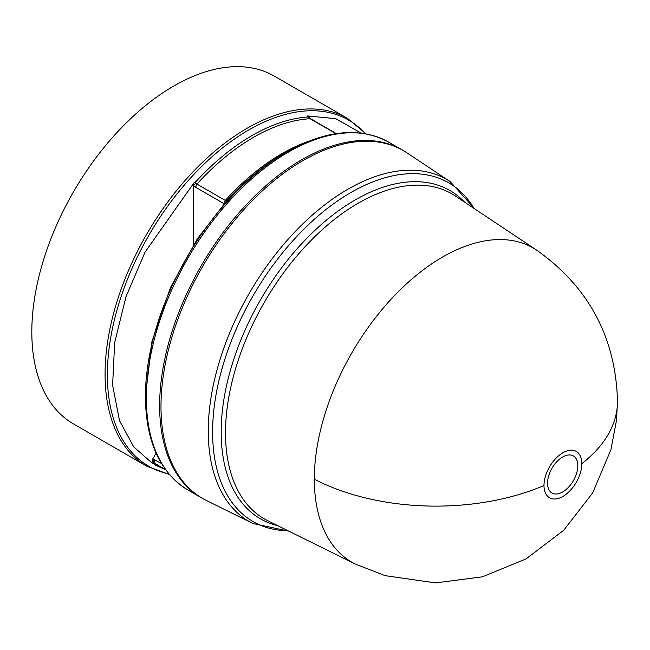 <?xml version="1.0" encoding="UTF-8"?>
<svg xmlns="http://www.w3.org/2000/svg" width="650" height="650" viewBox="0 0 650 650"><rect width="100%" height="100%" fill="white"/><g stroke="black" fill="none" stroke-linecap="round" stroke-linejoin="round"><path stroke-width="0.97" d="M617.5 401.261C615.729 337.366 588.746 286.983 536.559 250.088L536.575 250.104A181.382 104.723 120 0 0 395.704 294.352A181.382 104.723 120 0 0 314.332 479.188A181.382 104.723 120 0 0 355.314 564.054A181.382 104.723 120 0 0 355.322 564.054L385.117 575.656L435.532 582.896L482.373 576.834L526.077 558.911L563.672 530.311L592.629 492.993L610.951 449.581L616.501 420.266L617.5 401.261A181.634 104.861 180 0 1 581.815 463.686A26.748 15.446 -60 0 1 562.9 496.438A26.748 15.446 -60 0 1 543.985 485.517A26.748 15.446 -60 0 1 562.9 452.766A26.748 15.446 -60 0 1 581.815 463.686M562.673 491.952A21.409 12.366 -60 0 1 547.536 483.21A21.409 12.366 -60 0 1 562.673 456.991A21.409 12.366 -60 0 1 577.817 465.733A21.409 12.366 -60 0 1 562.673 491.952M226.834 200.801L227.183 200.216L225.282 200.444A194.334 112.198 -60 0 1 281.881 153.684A194.334 112.198 -60 0 1 308.937 141.164M195.975 182.975L195.609 181.984L193.911 182.91L193.416 185.307L195.975 182.975L196.95 184.08L225.282 200.444L223.933 203.629L195.601 187.265L193.416 185.307L193.586 244.611M252.891 523.494A197.486 114.018 120 0 1 208.26 431.096A197.486 114.018 120 0 1 347.904 189.231A197.486 114.018 120 0 1 450.239 181.675L407.038 152.896A200.809 115.944 120 0 0 251.087 201.882A200.809 115.944 120 0 0 160.989 406.518A200.809 115.944 120 0 0 206.367 500.476L252.891 523.494L288.852 531.172M402.707 150.248A200.809 115.944 120 0 0 402.041 149.849A200.809 115.944 120 0 0 301.632 159.794A200.809 115.944 120 0 0 170.446 336.757A200.809 115.944 120 0 0 201.224 497.673A200.809 115.944 120 0 0 201.906 498.054M283.498 153.839L286.739 151.97A199.867 115.391 120 0 0 145.413 396.752C145.884 441.683 160.062 472.761 187.956 490.003A200.809 115.944 120 0 1 157.17 329.087A200.809 115.944 120 0 1 288.356 152.132A200.809 115.944 120 0 1 388.765 142.188C359.889 126.653 325.877 129.911 286.739 151.97L283.498 153.839A195.284 112.751 120 0 0 227.183 200.216L197.356 238.81L170.503 287.495L151.954 341.551L145.413 396.752M155.569 465.246L156.666 465.164L155.569 465.246L165.62 469.723M156.666 465.164L155.935 465.108A195.284 112.751 -60 0 1 152.661 463.214L151.905 462.491L152.718 459.006L161.452 463.45M193.911 182.91L145.023 252.208L125.986 296.692L114.668 342.566L112.604 385.247L119.551 420.737L133.681 446.834L152.376 463.32M195.057 180.952L195.609 181.984A195.284 112.751 -60 0 1 251.924 135.614A195.284 112.751 -60 0 1 308.238 116.959L310.139 118.731A194.334 112.198 120 0 0 253.549 137.321A194.334 112.198 120 0 0 196.95 184.08L195.601 187.265M146.664 466.164A200.809 115.944 120 0 1 115.879 305.248A200.809 115.944 120 0 1 247.065 128.294A200.809 115.944 120 0 1 347.474 118.349L274.219 76.058A200.809 115.944 120 0 0 173.81 86.003A200.809 115.944 120 0 0 42.624 262.957A200.809 115.944 120 0 0 73.409 423.873L146.664 466.164L169.39 474.484M156.106 453.18L152.718 459.006L153.725 463.027L165.457 469.503M156.512 465.238L158.039 465.221M336.001 133.664L310.139 118.731L310.822 118.877L308.807 116.577L307.678 115.928L335.725 118.682L361.14 133.112M308.807 116.577L308.238 116.959L307.678 115.928M153.725 463.027L152.661 463.214L151.905 462.491M543.985 485.517A181.634 104.861 180 0 1 314.332 479.188M536.575 250.104L455.423 196.032A187.639 108.331 120 0 0 358.191 203.206A187.639 108.331 120 0 0 225.509 433.014A187.639 108.331 120 0 0 267.914 520.812L355.322 564.054M277.802 525.704A189.524 109.428 -60 0 1 221.179 432.055A189.524 109.428 -60 0 1 355.192 199.932A189.524 109.428 -60 0 1 464.604 202.15M474.077 208.463A195.593 112.929 120 0 0 350.902 192.506A195.593 112.929 120 0 0 212.599 432.055A195.593 112.929 120 0 0 288.007 530.749M365.365 133.746A199.867 115.391 120 0 0 248.69 130A199.867 115.391 120 0 0 113.669 322.952A199.867 115.391 120 0 0 168.943 473.956M225.883 201.857L226.444 200.606M154.773 459.599L154.749 463.32A194.334 112.198 120 0 0 156.382 464.295L165.498 469.56M308.929 117.756L309.303 118.397L308.929 117.756M155.935 465.108L156.983 464.929M347.474 118.349L366.039 133.868M201.224 497.673L187.956 490.003M450.239 181.675L474.866 208.983M402.041 149.849L388.765 142.188M157.414 465.051L157.982 465.189M310.822 118.877L336.334 133.607"/></g></svg>
